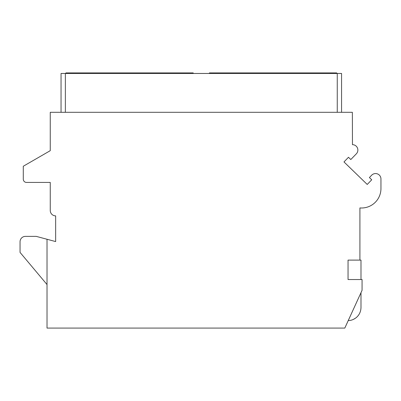 <?xml version="1.0" encoding="UTF-8"?>
<svg xmlns="http://www.w3.org/2000/svg" width="401" height="401" viewBox="0 0 401 401"><rect width="100%" height="100%" fill="white"/><g stroke="black" fill="none" stroke-linecap="round" stroke-linejoin="round"><path stroke-width="0.6" d="M359.913 260.109L359.913 207.934A19.418 19.418 0 0 0 380.95 188.58L380.95 178.951A5.393 5.393 0 0 0 371.682 175.197L369.406 177.548L371.727 179.798L367.226 184.45L343.978 161.929L348.479 157.277L350.805 159.533L356.344 153.814A5.393 5.393 0 0 0 352.464 144.666L352.359 112.3L50.26 112.3L50.26 150.671L23.288 166.245L23.288 179.192A3.238 3.238 0 0 0 26.521 182.43L50.26 182.43L50.26 210.48A5.393 5.393 0 0 0 55.654 215.873L55.654 241.572L47.022 239.262L47.022 328.083L344.805 328.083L362.068 290.319L362.068 279.532L348.043 279.532L348.043 260.109L360.99 260.109L360.99 279.532M47.022 239.262L36.235 236.374L25.443 236.374A5.393 5.393 0 0 0 20.05 241.768L20.05 252.409L47.022 284.555M61.047 112.3L61.047 73.458L341.567 73.458L341.567 112.3M193.217 73.458L193.217 72.917L65.904 72.917L65.904 73.458M209.402 73.458L209.402 72.917L336.715 72.917L336.715 73.458M348.258 320.529C353.08 320.745 360.715 316.6 360.99 307.582L360.99 292.68M358.935 314.584L357.732 316.168M357.171 316.765L355.978 317.818M355.466 318.188L353.492 319.326M337.256 112.3L337.256 73.458M65.363 112.3L65.363 73.458M169.483 73.458L169.483 72.917M89.639 73.458L89.639 72.917M312.975 73.458L312.975 72.917M233.136 73.458L233.136 72.917"/></g></svg>
